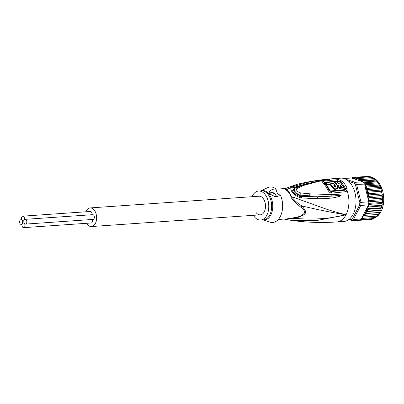 <?xml version="1.0" encoding="UTF-8"?>
<svg xmlns="http://www.w3.org/2000/svg" width="404" height="404" viewBox="0 0 404 404"><rect width="100%" height="100%" fill="white"/><g stroke="black" fill="none" stroke-linecap="round" stroke-linejoin="round"><path stroke-width="0.61" d="M22.048 220.316A2.389 1.495 -94 0 0 20.957 219.71A2.389 1.495 -94 0 0 19.68 221.286A2.389 1.495 -94 0 0 20.2 223.867A2.389 1.495 -94 0 0 21.291 224.472A2.389 1.495 -94 0 0 22.301 223.68A2.389 1.495 -94 0 0 22.048 220.316A2.389 1.495 -94 0 0 23.134 220.922A2.389 1.495 -94 0 0 24.149 220.135A2.389 1.495 -94 0 0 23.892 216.766A2.389 1.495 -94 0 0 22.806 216.16A2.389 1.495 -94 0 0 21.528 217.741A2.389 1.495 -94 0 0 22.048 220.316M22.301 223.68A2.389 1.495 -94 0 0 22.558 227.048A2.389 1.495 -94 0 0 23.649 227.654A2.389 1.495 -94 0 0 24.922 226.078A2.389 1.495 -94 0 0 24.407 223.498A2.389 1.495 -94 0 0 23.316 222.892A2.389 1.495 -94 0 0 22.301 223.68M92.309 219.478A2.389 1.495 86 0 1 91.198 222.978L23.649 227.654M22.806 216.16L90.355 211.484A2.389 1.495 86 0 1 91.445 212.09A2.389 1.495 86 0 1 91.95 214.721M25.164 219.342L92.713 214.665A2.389 1.495 86 0 1 93.804 215.271A2.389 1.495 86 0 1 94.319 217.852A2.389 1.495 86 0 1 93.046 219.428L25.492 224.104A2.389 1.495 -94 0 0 26.77 222.528A2.389 1.495 -94 0 0 26.255 219.953A2.389 1.495 -94 0 0 25.164 219.342A2.389 1.495 -94 0 0 24.149 220.135A2.389 1.495 -94 0 0 24.407 223.498A2.389 1.495 -94 0 0 25.492 224.104M259.009 196.228A9.327 5.833 86 0 1 263.262 198.601A9.327 5.833 86 0 1 265.287 208.676A9.327 5.833 86 0 1 260.297 214.842A9.327 5.833 -94 0 0 265.287 208.676A9.327 5.833 -94 0 0 263.262 198.601A9.327 5.833 -94 0 0 259.009 196.228L90.132 207.924A9.327 5.833 -94 0 0 85.8 211.797M86.597 223.296A9.327 5.833 -94 0 0 87.168 224.164A9.327 5.833 -94 0 0 91.42 226.538A9.327 5.833 -94 0 0 96.41 220.372A9.327 5.833 -94 0 0 94.385 210.292A9.327 5.833 -94 0 0 90.132 207.924M256.04 212.469A9.327 5.833 -94 0 0 260.297 214.842L91.42 226.538M345.9 179.285L355.06 182.32L362.832 181.78A21.695 13.569 86 0 1 363.63 182.79L377.139 181.851L378.109 182.861L380.194 186.739L380.603 188.612L381.088 189.107L381.376 191.243L381.805 191.678L381.74 192.774L367.554 193.753L368.544 192.132L367.014 191.026L367.771 189.501L366.302 188.431L366.797 187.032L365.463 186.007L365.635 184.764L364.792 184.098L356.616 184.416L355.485 184.926A20.826 13.029 86 0 0 354.187 183.174L355.06 182.32A21.695 13.569 86 0 1 355.863 183.325A21.695 13.569 86 0 1 356.616 184.416L361.055 202.369L359.828 202.495L355.485 184.926M375.715 179.906L377.553 182.047L380.194 186.739M381.805 191.678L381.583 190.784L381.376 191.243L368.544 192.132M366.489 213.347L365.923 211.625L367.64 211.105L366.787 209.403L368.443 208.666L367.448 207.015L362.085 217.322A20.826 13.029 -94 0 0 362.242 217.18L362.605 218.402L375.442 217.514L375.255 217.125M348.824 219.549L351.626 220.478L350.904 219.635A20.826 13.029 -94 0 0 352.434 218.822L353.46 219.503L360.777 205.439L359.595 205.06A20.826 13.029 -94 0 0 359.828 202.495M351.626 220.478A21.695 13.569 -94 0 0 353.46 219.503L361.226 218.963A21.695 13.569 86 0 1 360.328 219.503A21.695 13.569 86 0 1 359.398 219.938L351.626 220.478M368.549 204.904L360.777 205.439A21.695 13.569 -94 0 0 361.055 202.369L368.822 201.828A21.695 13.569 86 0 1 368.721 203.379A21.695 13.569 86 0 1 368.549 204.904L367.448 207.015M354.187 183.174L348.778 181.381M349.359 219.125L350.904 219.635M352.434 218.822L359.595 205.06M343.622 178.406L351.748 178.063L352.51 177.573L353.677 177.492M363.63 182.79A21.695 13.569 86 0 1 364.388 183.881M362.832 181.78L361.459 181.325A20.826 13.029 -94 0 0 356.379 178.366L357.818 177.669L370.655 176.78L372.185 177.886L372.619 177.588M356.379 178.366L356.04 177.265L354.515 178.336L354.252 177.235L352.838 178.472L361.459 181.325M354.252 177.235L367.615 176.467M352.818 178.467L352.626 178.305A20.826 13.029 -94 0 0 352.45 178.346L352.838 178.472M352.399 177.593L352.626 178.305M352.45 178.346L351.748 178.063M357.045 220.382L355.5 220.21M355.116 220.236L355.687 220.468M356.616 220.129L357.56 220.498L357.262 220.089M358.595 219.993L359.308 220.16L358.969 219.751M361.226 218.963L362.085 217.322M361.691 218.296L362.605 218.402M362.312 216.877L362.242 217.18M362.327 216.852L364.095 217.014L363.671 215.382L365.448 215.312L364.883 213.63L366.635 213.332L379.472 212.443L379.068 212.645L378.715 214.115L378.083 214.393M381.527 207.914L381.634 206.02L367.453 206.999L369.034 206.06L368.327 205.55M368.165 199.167L368.307 199.733A20.826 13.029 -94 0 0 368.302 199.44L368.276 198.854L369.433 197.692L367.948 196.455L369.099 194.879L367.554 193.753M368.822 201.828L368.307 199.733M367.605 193.506A20.826 13.029 -94 0 0 364.903 185.976L368.16 199.137L382.341 198.162L382.618 197.177L382.558 196.394L382.265 196.804L382.618 197.177M364.903 185.976L364.792 184.098M368.736 200.98L369.529 200.525L368.302 199.44M365.635 184.764L378.467 183.876M378.109 182.861L364.347 183.815M363.014 181.704L362.832 180.992L375.669 180.103L377.306 181.921M376.775 181.063L363.029 182.017M375.412 179.684L375.669 180.103L375.412 179.684L361.484 180.649L361.242 179.548L374.079 178.659L375.412 179.684M362.832 180.992L361.484 180.649M373.867 178.618L359.752 179.593L359.56 178.432L372.397 177.543L373.867 178.618M361.242 179.548L359.752 179.593M359.56 178.432L358 178.871L357.818 177.669M381.194 190.042L367.014 191.026M367.771 189.501L380.603 188.612M380.416 187.451L366.302 188.431M366.797 187.032L379.629 186.143M379.386 185.042L365.463 186.007M370.978 219.352L357.56 220.498M372.145 219.271L359.308 220.16M373.038 218.625L372.251 219.256M360.328 219.503L374.028 218.519M374.922 217.342L374.008 218.529M376.432 216.16L375.675 217.433M377.851 214.453L376.932 216.125L364.095 217.014M365.448 215.312L378.28 214.423M379.068 212.645L364.883 213.63M365.923 211.625L380.108 210.641L379.917 212.065L379.29 212.595M367.64 211.105L380.472 210.216L380.108 210.641M366.787 209.403L380.972 208.419L380.911 209.782L380.326 210.545M368.443 208.666L381.28 207.777L380.972 208.419M381.694 207.308L381.174 208.277M369.034 206.06L382.134 205.373L382.255 204.692L381.634 206.02M368.61 204.414L382.088 203.48L382.255 204.692M368.721 203.379L382.229 202.444L382.522 202.712L382.588 201.97L382.088 203.48M368.812 201.783L382.325 200.849L382.588 201.97M369.529 200.525L382.366 199.637L382.684 199.965L382.689 199.187L382.325 200.849M382.341 198.162L382.689 199.187M369.433 197.692L382.265 196.804L382.134 195.475L367.948 196.455M369.099 194.879L381.937 193.991L382.32 194.395L382.134 195.475M381.74 192.774L382.32 194.395M356.04 177.265L368.877 176.376L369.837 176.836M252.051 196.708A14.534 9.09 86 0 1 258.646 191.031A14.534 9.09 86 0 1 265.276 194.728A14.534 9.09 86 0 1 268.428 210.428A14.534 9.09 86 0 1 260.656 220.034A14.534 9.09 86 0 1 254.025 216.337A14.534 9.09 86 0 1 253.338 215.322M327.291 184.138L326.952 184.79A20.291 12.691 -94 0 0 325.377 183.325L325.725 182.659A21.159 13.236 86 0 1 327.291 184.138L333.573 183.451A21.508 13.453 86 0 1 335.774 186.38L335.84 186.916L334.33 186.527A21.447 13.413 -94 0 0 333.78 185.689L334.845 185.577A21.493 13.443 -94 0 0 333.451 183.775L330.558 184.078A21.351 13.352 86 0 1 332.502 186.724L335.285 188.885L337.784 188.158L337.441 188.819L334.931 189.552L332.164 187.37A20.483 12.812 -94 0 0 330.219 184.724L330.558 184.078M325.725 182.659L333.83 181.79A21.579 13.494 -94 0 1 337.587 186.209L337.784 188.158M334.921 181.689A21.609 13.519 86 0 1 336.739 183.461L336.022 183.527A21.589 13.504 86 0 1 337.416 185.33L338.133 185.264A21.609 13.519 86 0 1 339.592 187.724L341.234 187.582A21.649 13.544 -94 0 0 339.774 185.123L340.915 185.714A21.665 13.549 86 0 1 341.946 187.522L343.577 187.39A21.685 13.564 -94 0 0 342.547 185.588C341.526 184.315 340.259 183.699 338.739 183.744A21.649 13.544 -94 0 0 336.562 181.548L334.921 181.689L334.578 182.35A20.74 12.973 -94 0 1 335.966 183.633M270.175 193.319A3.252 1.778 -152.5 0 1 272.685 192.961A3.252 1.778 -152.5 0 1 275.498 194.799A3.252 1.778 -152.5 0 1 275.917 196.309M326.952 184.79L330.391 184.396M333.406 183.775L333.573 183.451M335.492 187.138L335.436 187.032A20.639 12.913 -94 0 0 334.684 185.891M334.845 185.577L334.159 186.259M335.865 183.82L336.022 183.527M337.244 185.668L337.416 185.33M337.082 185.976L337.8 185.911L338.133 185.264M341.234 187.582L340.89 188.239L339.254 188.38A20.74 12.973 -94 0 0 337.8 185.911M339.254 188.38L339.592 187.724M340.486 186.239L340.577 186.365A20.796 13.009 -94 0 1 341.602 188.178L341.946 187.522M343.577 187.39L343.233 188.052L341.602 188.178M274.791 196.819A3.252 1.778 27.5 0 0 276.018 196.152A3.252 1.778 27.5 0 0 275.664 194.476A3.252 1.778 27.5 0 0 272.7 192.597A3.252 1.778 27.5 0 0 270.246 193.147A3.252 1.778 27.5 0 0 270.443 194.597M262.928 219.877L269.998 222.129A17.791 11.125 -94 0 0 281.027 214.918A17.791 11.125 -94 0 0 280.603 195.475L275.513 196.894L270.003 194.077C267.948 191.799 269.791 189.986 275.528 188.633A17.791 11.125 -94 0 0 267.61 187.673L260.918 190.875M336.729 181.689L338.335 181.563L339.471 181.906A20.826 13.024 86 0 1 344.622 188.85L344.324 189.643L330.608 191.001L329.669 190.334A20.235 12.655 -94 0 0 324.508 183.376L324.619 182.921L325.654 182.795M333.992 181.921L334.84 181.851M275.528 188.633L277.583 193.748L280.603 195.475M284.881 219.008L295.415 218.367C307.318 214.009 307.843 213.009 301.889 205.934C298.041 203.732 294.566 200.616 291.456 196.586L322.634 207.813C329.396 210.282 337.199 212.595 346.031 214.761C329.81 218.776 312.938 219.978 295.415 218.367L295.354 217.514L287.118 218.857L278.305 219.468M284.068 219.064L290.643 220.261L316.751 220.544L346.031 214.761C332.936 212.777 318.221 209.833 301.889 205.934L300.748 207.151C303.672 208.651 304.828 210.706 304.222 213.332C301.965 215.514 299.011 216.908 295.354 217.514M324.654 180.154L323.548 180.33M329.26 179.472L307.404 183.451L294.238 187.279L295.026 187.916L301.743 185.163L307.404 183.451L306.091 182.76C315.877 180.537 323.139 179.825 327.79 179.487M331.76 194.602L309.727 193.824L309.807 195.864C317.185 196.304 321.847 196.475 331.851 196.006L331.76 194.602L339.274 194.773L341.148 195.385L331.851 196.006L339.956 195.627L317.392 196.995L301.126 196.566L300.889 195.824C296.44 195.228 290.845 189.431 295.026 187.916L295.622 188.067C292.153 189.168 296.738 194.869 300.849 195.122L300.733 192.955C296.905 191.698 295.768 190.163 297.319 188.345L303.828 185.375L320.781 180.795M341.148 195.385L340.168 196.127C335.487 197.591 330.573 198.707 317.872 198.723L301.5 197.945L301.126 196.566C294.829 196.324 288.355 187.592 294.238 187.279L293.097 186.608L306.091 182.76M309.878 196.627L309.807 195.864L300.849 195.122L300.889 195.824L317.392 196.995L317.872 198.723M341.062 195.385L339.956 195.627L340.168 196.127M297.319 188.345L295.622 188.067L302.344 185.31L301.743 185.163M324.195 182.366L337.911 181.007L340.234 181.603L339.471 181.906M324.508 183.376A1.52 1.03 -51.9 0 1 324.437 183.381L323.862 183.214A20.468 12.802 86 0 1 324.099 183.401L323.831 183.189L324.195 182.371L324.619 182.921M344.622 188.85L345.455 188.643L345.425 189.835L344.738 190.218L331.022 191.577L329.088 190.259L329.669 190.334M345.425 189.835L347.137 190.839L347.132 188.224L345.455 188.643A21.114 13.206 -94 0 0 340.234 181.603L341.769 180.992L339.022 179.891L336.825 179.75L323.109 181.128C321.569 181.31 321.382 181.901 322.554 182.901A20.932 13.095 86 0 1 327.897 190.102C329.033 192.168 330.391 193.168 331.977 193.092L345.698 191.713L347.137 190.839A21.695 13.569 86 0 1 346.031 214.761A21.695 13.569 86 0 1 336.805 221.937L343.9 221.448A21.695 13.569 -94 0 0 353.126 214.266A21.695 13.569 -94 0 0 354.298 190.547A21.695 13.569 -94 0 0 340.9 178.159L333.81 178.649A21.695 13.569 86 0 1 339.022 179.891L338.936 181.078M300.748 207.151C294.289 201.758 291.031 198.253 290.971 196.647A3.035 1.045 158.9 0 0 291.456 196.586A15.241 9.534 -94 0 0 289.416 192.743A15.241 9.534 -94 0 0 286.441 189.824A3.035 2.151 -57.3 0 1 285.976 189.905L285.017 188.552L275.664 189.203M321.715 180.785L329.346 179.457M301.5 197.945C293.895 196.566 287.098 187.451 293.097 186.608M309.727 193.824L300.733 192.955M286.128 188.254L296.677 184.441L286.441 189.824L286.128 188.254L285.017 188.552M373.124 177.896A20.609 12.893 86 0 1 378.694 182.446A20.609 12.893 86 0 1 378.745 182.517A20.609 12.893 86 0 1 375.917 217.226M375.377 217.519A20.609 12.893 86 0 1 374.705 217.822M372.175 177.558L371.821 177.472A20.609 12.893 86 0 1 372.129 177.563M365.105 213.58A20.826 13.029 -94 0 0 365.524 212.817A20.826 13.029 -94 0 0 365.933 211.989M354.323 178.119A20.826 13.029 -94 0 0 352.99 178.235M362.55 216.898A20.826 13.029 -94 0 0 363.62 215.731M363.898 215.377A20.826 13.029 -94 0 0 364.857 213.989M366.14 211.529A20.826 13.029 -94 0 0 366.822 209.767M366.989 209.262A20.826 13.029 -94 0 0 367.514 207.358M367.635 206.818A20.826 13.029 -94 0 0 367.691 206.545M368.276 198.854A20.826 13.029 -94 0 0 368.115 196.723M356.096 178.3A20.826 13.029 -94 0 0 354.692 178.124M368.049 196.142A20.826 13.029 -94 0 0 367.691 193.94M260.656 220.034L263.539 219.837A14.534 9.09 -94 0 0 271.311 210.226A14.534 9.09 -94 0 0 268.16 194.531A14.534 9.09 -94 0 0 268.074 194.415A14.534 9.09 -94 0 0 261.529 190.834L258.646 191.031M261.055 190.865A14.721 9.206 86 0 1 269.114 194.213A14.721 9.206 86 0 1 269.2 194.324A14.721 9.206 86 0 1 272.165 211.297A14.721 9.206 86 0 1 263.065 219.867M335.436 187.032L335.774 186.38M332.164 187.37L332.502 186.724M340.915 185.714L340.577 186.365M336.825 179.75L338.335 181.563M324.099 183.401A20.468 12.802 86 0 1 329.088 190.259A3.035 1.207 155.7 0 0 328.058 190.087A3.035 1.207 -24.3 0 0 327.897 190.102M331.977 193.092L330.608 191.001M345.698 191.713L344.324 189.643M341.769 180.992A21.695 13.569 86 0 1 347.132 188.224M290.971 196.647A15.185 9.499 -94 0 0 288.941 192.814A15.185 9.499 -94 0 0 288.81 192.632A15.185 9.499 -94 0 0 285.976 189.905M303.828 185.375L302.455 185.264L299.677 186.294M324.195 182.371L323.109 181.128M323.862 183.214L322.715 182.881A3.035 2.065 128.1 0 0 322.554 182.901M21.695 219.66L20.957 219.71M22.053 224.417L21.291 224.472M24.058 222.841L23.316 222.892M23.897 220.872L23.134 220.922M373.059 177.846L378.927 182.583L382.755 190.759L383.8 197.021L383.603 203.328L382.553 208.045L380.654 212.347L375.856 217.291M375.427 217.514L374.695 217.837M380.719 188.047L381.088 189.107M378.715 214.115L378.518 214.398M379.709 212.464L379.917 212.065M380.714 210.287L380.911 209.782M374.256 178.634L374.715 179.002M302.455 185.264C309.302 183.062 315.484 181.553 321.013 180.734L325.493 180.032M296.677 184.441C308.828 181.462 321.205 179.528 333.81 178.649M290.643 220.261C305.858 222.447 321.246 223.003 336.805 221.937"/></g></svg>
